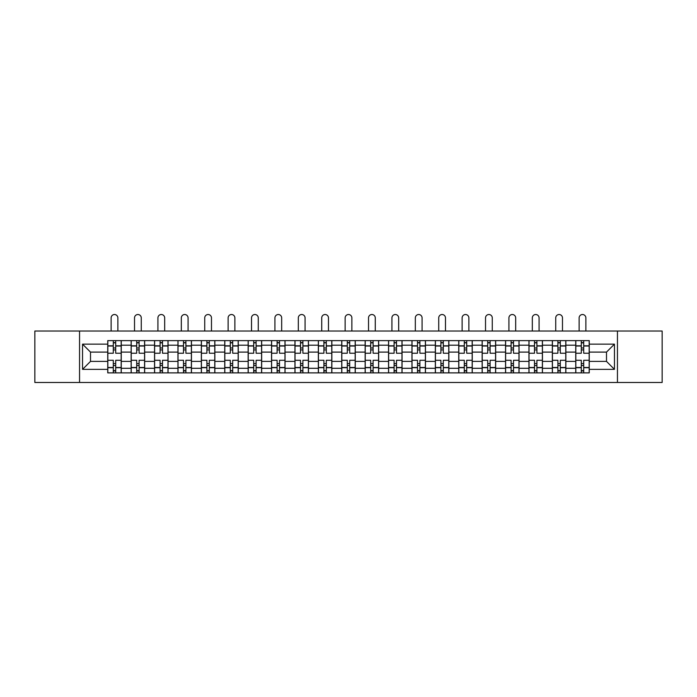 <?xml version="1.0" encoding="UTF-8"?>
<svg xmlns="http://www.w3.org/2000/svg" width="697" height="697" viewBox="0 0 697 697"><rect width="100%" height="100%" fill="white"/><g stroke="black" fill="none" stroke-linecap="round" stroke-linejoin="round"><path stroke-width="1.05" d="M617.446 382.479L662.15 382.479L662.15 331.023L34.85 331.023L34.85 382.479L617.446 382.479L617.446 331.023M131.149 372.878L131.149 345.198L121.252 345.198L121.252 372.878M121.252 345.198L121.252 340.624M131.149 345.198L131.149 340.624M144.654 340.624L144.654 372.878M154.551 372.878L154.551 340.624M168.047 340.624L168.047 372.878M177.953 372.878L177.953 340.624M191.448 340.624L191.448 372.878M201.346 372.878L201.346 340.624M214.85 340.624L214.85 372.878M224.748 372.878L224.748 340.624M238.252 340.624L238.252 372.878M248.149 372.878L248.149 340.624M261.654 340.624L261.654 372.878M271.551 372.878L271.551 340.624M285.047 340.624L285.047 372.878M294.953 372.878L294.953 340.624M308.449 340.624L308.449 372.878M318.346 372.878L318.346 340.624M331.85 340.624L331.85 372.878M341.748 372.878L341.748 340.624M355.252 340.624L355.252 372.878M365.15 372.878L365.15 340.624M378.654 340.624L378.654 372.878M388.551 372.878L388.551 340.624M402.047 340.624L402.047 372.878M411.953 372.878L411.953 340.624M425.449 340.624L425.449 372.878M435.346 372.878L435.346 340.624M448.851 340.624L448.851 372.878M458.748 372.878L458.748 340.624M472.252 340.624L472.252 372.878M482.15 372.878L482.15 340.624M495.654 340.624L495.654 372.878M505.552 372.878L505.552 340.624M519.047 340.624L519.047 372.878M528.953 372.878L528.953 340.624M542.449 340.624L542.449 372.878M552.346 372.878L552.346 340.624M565.851 340.624L565.851 372.878M575.748 372.878L575.748 340.624M575.748 361.403L565.851 361.403M552.346 361.403L542.449 361.403M528.953 361.403L519.047 361.403M505.552 361.403L495.654 361.403M482.15 361.403L472.252 361.403M458.748 361.403L448.851 361.403M435.346 361.403L425.449 361.403M411.953 361.403L402.047 361.403M388.551 361.403L378.654 361.403M365.15 361.403L355.252 361.403M341.748 361.403L331.85 361.403M318.346 361.403L308.449 361.403M294.953 361.403L285.047 361.403M271.551 361.403L261.654 361.403M248.149 361.403L238.252 361.403M224.748 361.403L214.85 361.403M201.346 361.403L191.448 361.403M177.953 361.403L168.047 361.403M154.551 361.403L144.654 361.403M131.149 361.403L121.252 361.403M575.748 352.098L565.851 352.098M552.346 352.098L542.449 352.098M528.953 352.098L519.047 352.098M505.552 352.098L495.654 352.098M482.15 352.098L472.252 352.098M458.748 352.098L448.851 352.098M435.346 352.098L425.449 352.098M411.953 352.098L402.047 352.098M388.551 352.098L378.654 352.098M365.15 352.098L355.252 352.098M341.748 352.098L331.85 352.098M318.346 352.098L308.449 352.098M294.953 352.098L285.047 352.098M271.551 352.098L261.654 352.098M248.149 352.098L238.252 352.098M224.748 352.098L214.85 352.098M201.346 352.098L191.448 352.098M177.953 352.098L168.047 352.098M154.551 352.098L144.654 352.098M131.149 352.098L121.252 352.098M90.497 361.403L107.747 361.403L107.747 352.098L90.497 352.098L90.497 361.403L82.551 369.349L82.551 344.152L107.747 344.152L107.747 352.098M589.253 352.098L589.253 361.403L606.503 361.403L606.503 352.098L589.253 352.098L589.253 340.624L107.747 340.624L107.747 344.152M589.253 344.152L614.449 344.152L614.449 369.349L589.253 369.349L589.253 361.403M107.747 361.403L107.747 372.878L589.253 372.878L589.253 369.349M107.747 369.349L82.551 369.349M79.554 382.479L79.554 331.023M115.702 370.621L113.297 370.621M113.297 342.872L115.702 342.872M139.104 370.621L136.699 370.621M136.699 342.872L139.104 342.872M162.497 370.621L160.101 370.621M160.101 342.872L162.497 342.872M185.899 370.621L183.503 370.621M183.503 342.872L185.899 342.872M209.3 370.621L206.896 370.621M206.896 342.872L209.3 342.872M232.702 370.621L230.298 370.621M230.298 342.872L232.702 342.872M256.104 370.621L253.699 370.621M253.699 342.872L256.104 342.872M279.497 370.621L277.101 370.621M277.101 342.872L279.497 342.872M302.899 370.621L300.503 370.621M300.503 342.872L302.899 342.872M326.301 370.621L323.896 370.621M323.896 342.872L326.301 342.872M349.702 370.621L347.298 370.621M347.298 342.872L349.702 342.872M373.104 370.621L370.699 370.621M370.699 342.872L373.104 342.872M396.497 370.621L394.101 370.621M394.101 342.872L396.497 342.872M419.899 370.621L417.503 370.621M417.503 342.872L419.899 342.872M443.301 370.621L440.896 370.621M440.896 342.872L443.301 342.872M466.702 370.621L464.298 370.621M464.298 342.872L466.702 342.872M490.104 370.621L487.7 370.621M487.7 342.872L490.104 342.872M513.497 370.621L511.101 370.621M511.101 342.872L513.497 342.872M536.899 370.621L534.503 370.621M534.503 342.872L536.899 342.872M560.301 370.621L557.896 370.621M557.896 342.872L560.301 342.872M583.703 370.621L581.298 370.621M581.298 342.872L583.703 342.872M82.551 344.152L90.497 352.098M606.503 361.403L614.449 369.349M606.503 352.098L614.449 344.152M121.173 372.878L121.173 353.222L115.702 353.222L115.702 340.624M113.297 340.624L113.297 353.222L107.826 353.222L107.826 340.624M117.871 331.023L117.871 317.902A3.372 3.372 0 0 0 114.5 314.521A3.372 3.372 0 0 0 111.128 317.902L111.128 331.023M121.173 353.222L121.173 340.624M107.826 372.878L107.826 360.279L113.297 360.279L113.297 372.878M115.702 372.878L115.702 360.279L121.173 360.279M113.297 349.929L115.702 349.929M107.826 360.279L107.826 353.222M115.702 363.573L113.297 363.573M115.702 370.926L113.297 370.926M113.297 365.524L115.702 365.524M115.702 347.977L113.297 347.977M113.297 342.575L115.702 342.575M144.575 372.878L144.575 353.222L139.104 353.222L139.104 340.624M136.699 340.624L136.699 353.222L131.228 353.222L131.228 340.624M141.273 331.023L141.273 317.902A3.372 3.372 0 0 0 137.901 314.521A3.372 3.372 0 0 0 134.521 317.902L134.521 331.023M144.575 353.222L144.575 340.624M131.228 372.878L131.228 360.279L136.699 360.279L136.699 372.878M139.104 372.878L139.104 360.279L144.575 360.279M136.699 349.929L139.104 349.929M131.228 360.279L131.228 353.222M139.104 363.573L136.699 363.573M139.104 370.926L136.699 370.926M136.699 365.524L139.104 365.524M139.104 347.977L136.699 347.977M136.699 342.575L139.104 342.575M167.977 372.878L167.977 353.222L162.497 353.222L162.497 340.624M160.101 340.624L160.101 353.222L154.621 353.222L154.621 340.624M164.675 331.023L164.675 317.902A3.372 3.372 0 0 0 161.303 314.521A3.372 3.372 0 0 0 157.923 317.902L157.923 331.023M167.977 353.222L167.977 340.624M154.621 372.878L154.621 360.279L160.101 360.279L160.101 372.878M162.497 372.878L162.497 360.279L167.977 360.279M160.101 349.929L162.497 349.929M154.621 360.279L154.621 353.222M162.497 363.573L160.101 363.573M162.497 370.926L160.101 370.926M160.101 365.524L162.497 365.524M162.497 347.977L160.101 347.977M160.101 342.575L162.497 342.575M191.379 372.878L191.379 353.222L185.899 353.222L185.899 340.624M183.503 340.624L183.503 353.222L178.023 353.222L178.023 340.624M188.077 331.023L188.077 317.902A3.372 3.372 0 0 0 184.696 314.521A3.372 3.372 0 0 0 181.325 317.902L181.325 331.023M191.379 353.222L191.379 340.624M178.023 372.878L178.023 360.279L183.503 360.279L183.503 372.878M185.899 372.878L185.899 360.279L191.379 360.279M183.503 349.929L185.899 349.929M178.023 360.279L178.023 353.222M185.899 363.573L183.503 363.573M185.899 370.926L183.503 370.926M183.503 365.524L185.899 365.524M185.899 347.977L183.503 347.977M183.503 342.575L185.899 342.575M214.772 372.878L214.772 353.222L209.3 353.222L209.3 340.624M206.896 340.624L206.896 353.222L201.424 353.222L201.424 340.624M211.479 331.023L211.479 317.902A3.372 3.372 0 0 0 208.098 314.521A3.372 3.372 0 0 0 204.726 317.902L204.726 331.023M214.772 353.222L214.772 340.624M201.424 372.878L201.424 360.279L206.896 360.279L206.896 372.878M209.3 372.878L209.3 360.279L214.772 360.279M206.896 349.929L209.3 349.929M201.424 360.279L201.424 353.222M209.3 363.573L206.896 363.573M209.3 370.926L206.896 370.926M206.896 365.524L209.3 365.524M209.3 347.977L206.896 347.977M206.896 342.575L209.3 342.575M238.174 372.878L238.174 353.222L232.702 353.222L232.702 340.624M230.298 340.624L230.298 353.222L224.826 353.222L224.826 340.624M234.872 331.023L234.872 317.902A3.372 3.372 0 0 0 231.5 314.521A3.372 3.372 0 0 0 228.128 317.902L228.128 331.023M238.174 353.222L238.174 340.624M224.826 372.878L224.826 360.279L230.298 360.279L230.298 372.878M232.702 372.878L232.702 360.279L238.174 360.279M230.298 349.929L232.702 349.929M224.826 360.279L224.826 353.222M232.702 363.573L230.298 363.573M232.702 370.926L230.298 370.926M230.298 365.524L232.702 365.524M232.702 347.977L230.298 347.977M230.298 342.575L232.702 342.575M261.575 372.878L261.575 353.222L256.104 353.222L256.104 340.624M253.699 340.624L253.699 353.222L248.228 353.222L248.228 340.624M258.273 331.023L258.273 317.902A3.372 3.372 0 0 0 254.902 314.521A3.372 3.372 0 0 0 251.521 317.902L251.521 331.023M261.575 353.222L261.575 340.624M248.228 372.878L248.228 360.279L253.699 360.279L253.699 372.878M256.104 372.878L256.104 360.279L261.575 360.279M253.699 349.929L256.104 349.929M248.228 360.279L248.228 353.222M256.104 363.573L253.699 363.573M256.104 370.926L253.699 370.926M253.699 365.524L256.104 365.524M256.104 347.977L253.699 347.977M253.699 342.575L256.104 342.575M284.977 372.878L284.977 353.222L279.497 353.222L279.497 340.624M277.101 340.624L277.101 353.222L271.621 353.222L271.621 340.624M281.675 331.023L281.675 317.902A3.372 3.372 0 0 0 278.303 314.521A3.372 3.372 0 0 0 274.923 317.902L274.923 331.023M284.977 353.222L284.977 340.624M271.621 372.878L271.621 360.279L277.101 360.279L277.101 372.878M279.497 372.878L279.497 360.279L284.977 360.279M277.101 349.929L279.497 349.929M271.621 360.279L271.621 353.222M279.497 363.573L277.101 363.573M279.497 370.926L277.101 370.926M277.101 365.524L279.497 365.524M279.497 347.977L277.101 347.977M277.101 342.575L279.497 342.575M308.379 372.878L308.379 353.222L302.899 353.222L302.899 340.624M300.503 340.624L300.503 353.222L295.023 353.222L295.023 340.624M305.077 331.023L305.077 317.902A3.372 3.372 0 0 0 301.696 314.521A3.372 3.372 0 0 0 298.325 317.902L298.325 331.023M308.379 353.222L308.379 340.624M295.023 372.878L295.023 360.279L300.503 360.279L300.503 372.878M302.899 372.878L302.899 360.279L308.379 360.279M300.503 349.929L302.899 349.929M295.023 360.279L295.023 353.222M302.899 363.573L300.503 363.573M302.899 370.926L300.503 370.926M300.503 365.524L302.899 365.524M302.899 347.977L300.503 347.977M300.503 342.575L302.899 342.575M331.772 372.878L331.772 353.222L326.301 353.222L326.301 340.624M323.896 340.624L323.896 353.222L318.424 353.222L318.424 340.624M328.479 331.023L328.479 317.902A3.372 3.372 0 0 0 325.098 314.521A3.372 3.372 0 0 0 321.726 317.902L321.726 331.023M331.772 353.222L331.772 340.624M318.424 372.878L318.424 360.279L323.896 360.279L323.896 372.878M326.301 372.878L326.301 360.279L331.772 360.279M323.896 349.929L326.301 349.929M318.424 360.279L318.424 353.222M326.301 363.573L323.896 363.573M326.301 370.926L323.896 370.926M323.896 365.524L326.301 365.524M326.301 347.977L323.896 347.977M323.896 342.575L326.301 342.575M355.174 372.878L355.174 353.222L349.702 353.222L349.702 340.624M347.298 340.624L347.298 353.222L341.826 353.222L341.826 340.624M351.872 331.023L351.872 317.902A3.372 3.372 0 0 0 348.5 314.521A3.372 3.372 0 0 0 345.128 317.902L345.128 331.023M355.174 353.222L355.174 340.624M341.826 372.878L341.826 360.279L347.298 360.279L347.298 372.878M349.702 372.878L349.702 360.279L355.174 360.279M347.298 349.929L349.702 349.929M341.826 360.279L341.826 353.222M349.702 363.573L347.298 363.573M349.702 370.926L347.298 370.926M347.298 365.524L349.702 365.524M349.702 347.977L347.298 347.977M347.298 342.575L349.702 342.575M378.576 372.878L378.576 353.222L373.104 353.222L373.104 340.624M370.699 340.624L370.699 353.222L365.228 353.222L365.228 340.624M375.274 331.023L375.274 317.902A3.372 3.372 0 0 0 371.902 314.521A3.372 3.372 0 0 0 368.521 317.902L368.521 331.023M378.576 353.222L378.576 340.624M365.228 372.878L365.228 360.279L370.699 360.279L370.699 372.878M373.104 372.878L373.104 360.279L378.576 360.279M370.699 349.929L373.104 349.929M365.228 360.279L365.228 353.222M373.104 363.573L370.699 363.573M373.104 370.926L370.699 370.926M370.699 365.524L373.104 365.524M373.104 347.977L370.699 347.977M370.699 342.575L373.104 342.575M401.977 372.878L401.977 353.222L396.497 353.222L396.497 340.624M394.101 340.624L394.101 353.222L388.621 353.222L388.621 340.624M398.675 331.023L398.675 317.902A3.372 3.372 0 0 0 395.304 314.521A3.372 3.372 0 0 0 391.923 317.902L391.923 331.023M401.977 353.222L401.977 340.624M388.621 372.878L388.621 360.279L394.101 360.279L394.101 372.878M396.497 372.878L396.497 360.279L401.977 360.279M394.101 349.929L396.497 349.929M388.621 360.279L388.621 353.222M396.497 363.573L394.101 363.573M396.497 370.926L394.101 370.926M394.101 365.524L396.497 365.524M396.497 347.977L394.101 347.977M394.101 342.575L396.497 342.575M425.379 372.878L425.379 353.222L419.899 353.222L419.899 340.624M417.503 340.624L417.503 353.222L412.023 353.222L412.023 340.624M422.077 331.023L422.077 317.902A3.372 3.372 0 0 0 418.697 314.521A3.372 3.372 0 0 0 415.325 317.902L415.325 331.023M425.379 353.222L425.379 340.624M412.023 372.878L412.023 360.279L417.503 360.279L417.503 372.878M419.899 372.878L419.899 360.279L425.379 360.279M417.503 349.929L419.899 349.929M412.023 360.279L412.023 353.222M419.899 363.573L417.503 363.573M419.899 370.926L417.503 370.926M417.503 365.524L419.899 365.524M419.899 347.977L417.503 347.977M417.503 342.575L419.899 342.575M448.772 372.878L448.772 353.222L443.301 353.222L443.301 340.624M440.896 340.624L440.896 353.222L435.425 353.222L435.425 340.624M445.479 331.023L445.479 317.902A3.372 3.372 0 0 0 442.098 314.521A3.372 3.372 0 0 0 438.727 317.902L438.727 331.023M448.772 353.222L448.772 340.624M435.425 372.878L435.425 360.279L440.896 360.279L440.896 372.878M443.301 372.878L443.301 360.279L448.772 360.279M440.896 349.929L443.301 349.929M435.425 360.279L435.425 353.222M443.301 363.573L440.896 363.573M443.301 370.926L440.896 370.926M440.896 365.524L443.301 365.524M443.301 347.977L440.896 347.977M440.896 342.575L443.301 342.575M472.174 372.878L472.174 353.222L466.702 353.222L466.702 340.624M464.298 340.624L464.298 353.222L458.826 353.222L458.826 340.624M468.872 331.023L468.872 317.902A3.372 3.372 0 0 0 465.5 314.521A3.372 3.372 0 0 0 462.128 317.902L462.128 331.023M472.174 353.222L472.174 340.624M458.826 372.878L458.826 360.279L464.298 360.279L464.298 372.878M466.702 372.878L466.702 360.279L472.174 360.279M464.298 349.929L466.702 349.929M458.826 360.279L458.826 353.222M466.702 363.573L464.298 363.573M466.702 370.926L464.298 370.926M464.298 365.524L466.702 365.524M466.702 347.977L464.298 347.977M464.298 342.575L466.702 342.575M495.576 372.878L495.576 353.222L490.104 353.222L490.104 340.624M487.7 340.624L487.7 353.222L482.228 353.222L482.228 340.624M492.274 331.023L492.274 317.902A3.372 3.372 0 0 0 488.902 314.521A3.372 3.372 0 0 0 485.521 317.902L485.521 331.023M495.576 353.222L495.576 340.624M482.228 372.878L482.228 360.279L487.7 360.279L487.7 372.878M490.104 372.878L490.104 360.279L495.576 360.279M487.7 349.929L490.104 349.929M482.228 360.279L482.228 353.222M490.104 363.573L487.7 363.573M490.104 370.926L487.7 370.926M487.7 365.524L490.104 365.524M490.104 347.977L487.7 347.977M487.7 342.575L490.104 342.575M518.977 372.878L518.977 353.222L513.497 353.222L513.497 340.624M511.101 340.624L511.101 353.222L505.621 353.222L505.621 340.624M515.675 331.023L515.675 317.902A3.372 3.372 0 0 0 512.304 314.521A3.372 3.372 0 0 0 508.923 317.902L508.923 331.023M518.977 353.222L518.977 340.624M505.621 372.878L505.621 360.279L511.101 360.279L511.101 372.878M513.497 372.878L513.497 360.279L518.977 360.279M511.101 349.929L513.497 349.929M505.621 360.279L505.621 353.222M513.497 363.573L511.101 363.573M513.497 370.926L511.101 370.926M511.101 365.524L513.497 365.524M513.497 347.977L511.101 347.977M511.101 342.575L513.497 342.575M542.379 372.878L542.379 353.222L536.899 353.222L536.899 340.624M534.503 340.624L534.503 353.222L529.023 353.222L529.023 340.624M539.077 331.023L539.077 317.902A3.372 3.372 0 0 0 535.697 314.521A3.372 3.372 0 0 0 532.325 317.902L532.325 331.023M542.379 353.222L542.379 340.624M529.023 372.878L529.023 360.279L534.503 360.279L534.503 372.878M536.899 372.878L536.899 360.279L542.379 360.279M534.503 349.929L536.899 349.929M529.023 360.279L529.023 353.222M536.899 363.573L534.503 363.573M536.899 370.926L534.503 370.926M534.503 365.524L536.899 365.524M536.899 347.977L534.503 347.977M534.503 342.575L536.899 342.575M565.772 372.878L565.772 353.222L560.301 353.222L560.301 340.624M557.896 340.624L557.896 353.222L552.425 353.222L552.425 340.624M562.479 331.023L562.479 317.902A3.372 3.372 0 0 0 559.099 314.521A3.372 3.372 0 0 0 555.727 317.902L555.727 331.023M565.772 353.222L565.772 340.624M552.425 372.878L552.425 360.279L557.896 360.279L557.896 372.878M560.301 372.878L560.301 360.279L565.772 360.279M557.896 349.929L560.301 349.929M552.425 360.279L552.425 353.222M560.301 363.573L557.896 363.573M560.301 370.926L557.896 370.926M557.896 365.524L560.301 365.524M560.301 347.977L557.896 347.977M557.896 342.575L560.301 342.575M589.174 372.878L589.174 353.222L583.703 353.222L583.703 340.624M581.298 340.624L581.298 353.222L575.827 353.222L575.827 340.624M585.872 331.023L585.872 317.902A3.372 3.372 0 0 0 582.5 314.521A3.372 3.372 0 0 0 579.129 317.902L579.129 331.023M589.174 353.222L589.174 340.624M575.827 372.878L575.827 360.279L581.298 360.279L581.298 372.878M583.703 372.878L583.703 360.279L589.174 360.279M581.298 349.929L583.703 349.929M575.827 360.279L575.827 353.222M583.703 363.573L581.298 363.573M583.703 370.926L581.298 370.926M581.298 365.524L583.703 365.524M583.703 347.977L581.298 347.977M581.298 342.575L583.703 342.575M552.346 345.198L542.449 345.198M528.953 345.198L519.047 345.198M505.552 345.198L495.654 345.198M482.15 345.198L472.252 345.198M458.748 345.198L448.851 345.198M435.346 345.198L425.449 345.198M411.953 345.198L402.047 345.198M388.551 345.198L378.654 345.198M365.15 345.198L355.252 345.198M341.748 345.198L331.85 345.198M318.346 345.198L308.449 345.198M294.953 345.198L285.047 345.198M271.551 345.198L261.654 345.198M248.149 345.198L238.252 345.198M224.748 345.198L214.85 345.198M201.346 345.198L191.448 345.198M177.953 345.198L168.047 345.198M154.551 345.198L144.654 345.198M575.748 345.198L565.851 345.198M552.346 368.304L542.449 368.304M528.953 368.304L519.047 368.304M505.552 368.304L495.654 368.304M482.15 368.304L472.252 368.304M458.748 368.304L448.851 368.304M435.346 368.304L425.449 368.304M411.953 368.304L402.047 368.304M388.551 368.304L378.654 368.304M365.15 368.304L355.252 368.304M341.748 368.304L331.85 368.304M318.346 368.304L308.449 368.304M294.953 368.304L285.047 368.304M271.551 368.304L261.654 368.304M248.149 368.304L238.252 368.304M224.748 368.304L214.85 368.304M201.346 368.304L191.448 368.304M177.953 368.304L168.047 368.304M154.551 368.304L144.654 368.304M131.149 368.304L121.252 368.304M575.748 368.304L565.851 368.304M121.173 345.799L115.702 345.799M113.297 345.799L107.826 345.799M113.297 346L107.826 346M113.297 367.502L107.826 367.502M113.297 367.702L107.826 367.702M121.173 367.702L115.702 367.702M121.173 346L115.702 346M121.173 367.502L115.702 367.502M144.575 345.799L139.104 345.799M136.699 345.799L131.228 345.799M136.699 346L131.228 346M136.699 367.502L131.228 367.502M136.699 367.702L131.228 367.702M144.575 367.702L139.104 367.702M144.575 346L139.104 346M144.575 367.502L139.104 367.502M167.977 345.799L162.497 345.799M160.101 345.799L154.621 345.799M160.101 346L154.621 346M160.101 367.502L154.621 367.502M160.101 367.702L154.621 367.702M167.977 367.702L162.497 367.702M167.977 346L162.497 346M167.977 367.502L162.497 367.502M191.379 345.799L185.899 345.799M183.503 345.799L178.023 345.799M183.503 346L178.023 346M183.503 367.502L178.023 367.502M183.503 367.702L178.023 367.702M191.379 367.702L185.899 367.702M191.379 346L185.899 346M191.379 367.502L185.899 367.502M214.772 345.799L209.3 345.799M206.896 345.799L201.424 345.799M206.896 346L201.424 346M206.896 367.502L201.424 367.502M206.896 367.702L201.424 367.702M214.772 367.702L209.3 367.702M214.772 346L209.3 346M214.772 367.502L209.3 367.502M238.174 345.799L232.702 345.799M230.298 345.799L224.826 345.799M230.298 346L224.826 346M230.298 367.502L224.826 367.502M230.298 367.702L224.826 367.702M238.174 367.702L232.702 367.702M238.174 346L232.702 346M238.174 367.502L232.702 367.502M261.575 345.799L256.104 345.799M253.699 345.799L248.228 345.799M253.699 346L248.228 346M253.699 367.502L248.228 367.502M253.699 367.702L248.228 367.702M261.575 367.702L256.104 367.702M261.575 346L256.104 346M261.575 367.502L256.104 367.502M284.977 345.799L279.497 345.799M277.101 345.799L271.621 345.799M277.101 346L271.621 346M277.101 367.502L271.621 367.502M277.101 367.702L271.621 367.702M284.977 367.702L279.497 367.702M284.977 346L279.497 346M284.977 367.502L279.497 367.502M308.379 345.799L302.899 345.799M300.503 345.799L295.023 345.799M300.503 346L295.023 346M300.503 367.502L295.023 367.502M300.503 367.702L295.023 367.702M308.379 367.702L302.899 367.702M308.379 346L302.899 346M308.379 367.502L302.899 367.502M331.772 345.799L326.301 345.799M323.896 345.799L318.424 345.799M323.896 346L318.424 346M323.896 367.502L318.424 367.502M323.896 367.702L318.424 367.702M331.772 367.702L326.301 367.702M331.772 346L326.301 346M331.772 367.502L326.301 367.502M355.174 345.799L349.702 345.799M347.298 345.799L341.826 345.799M347.298 346L341.826 346M347.298 367.502L341.826 367.502M347.298 367.702L341.826 367.702M355.174 367.702L349.702 367.702M355.174 346L349.702 346M355.174 367.502L349.702 367.502M378.576 345.799L373.104 345.799M370.699 345.799L365.228 345.799M370.699 346L365.228 346M370.699 367.502L365.228 367.502M370.699 367.702L365.228 367.702M378.576 367.702L373.104 367.702M378.576 346L373.104 346M378.576 367.502L373.104 367.502M401.977 345.799L396.497 345.799M394.101 345.799L388.621 345.799M394.101 346L388.621 346M394.101 367.502L388.621 367.502M394.101 367.702L388.621 367.702M401.977 367.702L396.497 367.702M401.977 346L396.497 346M401.977 367.502L396.497 367.502M425.379 345.799L419.899 345.799M417.503 345.799L412.023 345.799M417.503 346L412.023 346M417.503 367.502L412.023 367.502M417.503 367.702L412.023 367.702M425.379 367.702L419.899 367.702M425.379 346L419.899 346M425.379 367.502L419.899 367.502M448.772 345.799L443.301 345.799M440.896 345.799L435.425 345.799M440.896 346L435.425 346M440.896 367.502L435.425 367.502M440.896 367.702L435.425 367.702M448.772 367.702L443.301 367.702M448.772 346L443.301 346M448.772 367.502L443.301 367.502M472.174 345.799L466.702 345.799M464.298 345.799L458.826 345.799M464.298 346L458.826 346M464.298 367.502L458.826 367.502M464.298 367.702L458.826 367.702M472.174 367.702L466.702 367.702M472.174 346L466.702 346M472.174 367.502L466.702 367.502M495.576 345.799L490.104 345.799M487.7 345.799L482.228 345.799M487.7 346L482.228 346M487.7 367.502L482.228 367.502M487.7 367.702L482.228 367.702M495.576 367.702L490.104 367.702M495.576 346L490.104 346M495.576 367.502L490.104 367.502M518.977 345.799L513.497 345.799M511.101 345.799L505.621 345.799M511.101 346L505.621 346M511.101 367.502L505.621 367.502M511.101 367.702L505.621 367.702M518.977 367.702L513.497 367.702M518.977 346L513.497 346M518.977 367.502L513.497 367.502M542.379 345.799L536.899 345.799M534.503 345.799L529.023 345.799M534.503 346L529.023 346M534.503 367.502L529.023 367.502M534.503 367.702L529.023 367.702M542.379 367.702L536.899 367.702M542.379 346L536.899 346M542.379 367.502L536.899 367.502M565.772 345.799L560.301 345.799M557.896 345.799L552.425 345.799M557.896 346L552.425 346M557.896 367.502L552.425 367.502M557.896 367.702L552.425 367.702M565.772 367.702L560.301 367.702M565.772 346L560.301 346M565.772 367.502L560.301 367.502M589.174 345.799L583.703 345.799M581.298 345.799L575.827 345.799M581.298 346L575.827 346M581.298 367.502L575.827 367.502M581.298 367.702L575.827 367.702M589.174 367.702L583.703 367.702M589.174 346L583.703 346M589.174 367.502L583.703 367.502"/></g></svg>
